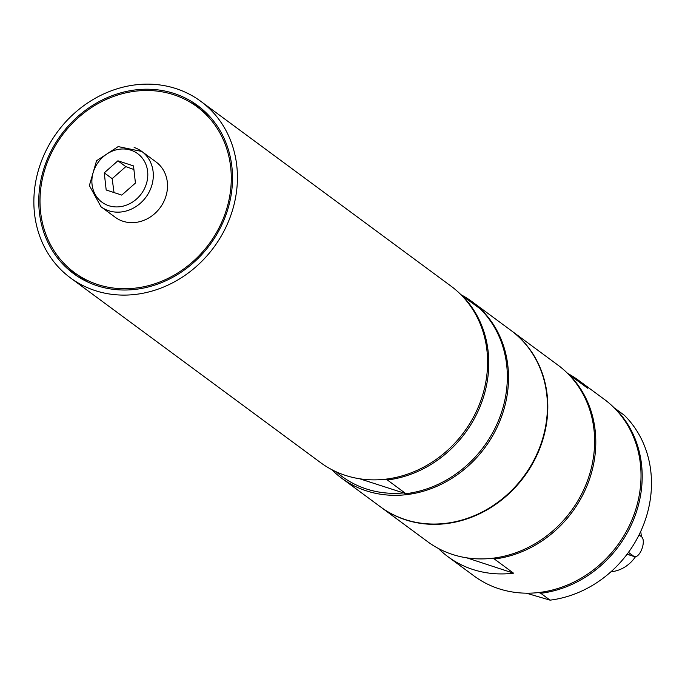 <?xml version="1.0" encoding="UTF-8"?>
<svg xmlns="http://www.w3.org/2000/svg" width="685" height="685" viewBox="0 0 685 685"><rect width="100%" height="100%" fill="white"/><g stroke="black" fill="none" stroke-linecap="round" stroke-linejoin="round"><path stroke-width="1.03" d="M628.47 552.358L633.831 556.323A10.575 4.709 108.1 0 0 634.447 556.648A10.575 4.709 108.1 0 0 641.965 548.788A10.575 4.709 108.1 0 0 641.657 536.869L639.045 534.942M635.449 556.734A31.724 28.102 126.4 0 1 610.969 571.761M640.672 531.543A31.724 28.102 126.4 0 1 641.306 536.612M438.785 548.676L438.494 548.582A109.728 97.184 -53.6 0 0 447.981 556.717A109.728 97.184 -53.6 0 0 513.544 573.174L466.639 557.804M568.19 373.984L587.85 388.326A109.728 97.184 -53.6 0 0 578.363 380.192A109.728 97.184 -53.6 0 0 567.634 373.428M614.591 408.251L615.096 408.448A109.728 97.184 126.4 0 1 633.771 519.17A109.728 97.184 126.4 0 1 540.79 593.296L538.787 592.516M447.981 556.717L474.046 575.965A109.728 97.184 -53.6 0 0 632.589 518.297A109.728 97.184 -53.6 0 0 604.427 399.441L578.363 380.192M540.79 593.296L550.072 600.154A109.728 97.184 -53.6 0 0 643.052 526.02A109.728 97.184 -53.6 0 0 624.378 415.307L615.096 408.448M550.072 600.154L526.277 593.167M568.696 374.181A109.728 97.184 126.4 0 1 587.37 484.894A109.728 97.184 126.4 0 1 494.39 559.029L492.387 558.249M380.851 507.131L427.645 541.698A109.728 97.184 -53.6 0 0 586.189 484.021A109.728 97.184 -53.6 0 0 558.027 365.173L511.224 330.607A109.728 97.184 126.4 0 1 539.386 449.463A109.728 97.184 126.4 0 1 380.851 507.131A109.728 97.184 126.4 0 1 380.654 506.986M494.39 559.029L513.544 573.174M331.677 469.585A109.728 97.184 -53.6 0 0 341.558 478.113L380.458 506.84A109.728 97.184 -53.6 0 0 405.066 519.513A109.728 97.184 -53.6 0 0 532.288 463.197A109.728 97.184 -53.6 0 0 510.83 330.316L471.931 301.588A109.728 97.184 -53.6 0 0 460.885 294.653M385.364 479.209L387.367 479.988L405.931 493.697A109.728 97.184 -53.6 0 0 498.911 419.562A109.728 97.184 -53.6 0 0 480.236 308.849L461.168 294.935M405.931 493.697L359.616 478.764M387.367 479.988A109.728 97.184 -53.6 0 0 480.356 405.854A109.728 97.184 -53.6 0 0 461.673 295.141M336.241 471.819A108.136 95.78 -53.6 0 0 403.028 492.986M341.558 478.113A109.728 97.184 -53.6 0 0 366.167 490.785A109.728 97.184 -53.6 0 0 493.388 434.47A109.728 97.184 -53.6 0 0 471.931 301.588M70.452 277.879L320.623 462.649A109.728 97.184 -53.6 0 0 345.24 475.33A109.728 97.184 -53.6 0 0 472.462 419.006A109.728 97.184 -53.6 0 0 451.004 286.125L200.825 101.354A109.728 97.184 -53.6 0 0 42.29 159.023A109.728 97.184 -53.6 0 0 70.452 277.879A109.728 97.184 -53.6 0 0 228.995 220.21A109.728 97.184 -53.6 0 0 200.825 101.354M79.888 276.295A103.118 91.336 -53.6 0 0 211.288 240.82A103.118 91.336 -53.6 0 0 196.903 106.672A103.118 91.336 -53.6 0 0 191.389 102.938A103.118 91.336 -53.6 0 0 59.989 138.413A103.118 91.336 -53.6 0 0 74.382 272.561A103.118 91.336 -53.6 0 0 79.888 276.295M101.003 206.767L89.375 185.575L96.551 160.744L118.171 146.59L141.846 151.471L156.06 161.968A34.37 30.448 126.4 0 1 162.782 203.591A34.37 30.448 126.4 0 1 122.932 221.238A34.37 30.448 126.4 0 1 115.217 217.265L101.003 206.767A34.37 30.448 -53.6 0 0 108.709 210.74A34.37 30.448 -53.6 0 0 150.666 188.7A34.37 30.448 -53.6 0 0 141.846 151.471A34.37 30.448 -53.6 0 0 134.132 147.498M74.382 272.561L81.438 277.776A103.118 91.336 -53.6 0 0 88.005 282.151M210.072 116.878A103.118 91.336 -53.6 0 0 203.959 111.886L196.903 106.672M224.492 218.738A104.437 92.501 -53.6 0 0 197.691 105.61A104.437 92.501 -53.6 0 0 46.785 160.504A104.437 92.501 -53.6 0 0 73.595 273.623A104.437 92.501 -53.6 0 0 224.492 218.738M77.191 276.141A104.437 92.501 126.4 0 1 68.269 267.57M190.336 102.296A104.437 92.501 126.4 0 1 201.15 108.307M117.914 160.804L133.506 165.907L135.424 183.058L121.767 195.097L106.184 189.993L104.257 172.843L117.914 160.804L125.817 166.635L112.16 178.674L114.027 192.562M112.16 178.674L104.257 172.843M133.909 169.503L125.817 166.635M627.16 554.139L633.831 556.323M145.485 186.354A30.14 26.698 126.4 0 1 108.701 205.68A30.14 26.698 126.4 0 1 94.196 169.546A30.14 26.698 126.4 0 1 130.989 150.22A30.14 26.698 126.4 0 1 145.485 186.354M627.083 554.233L634.447 556.648"/></g></svg>
